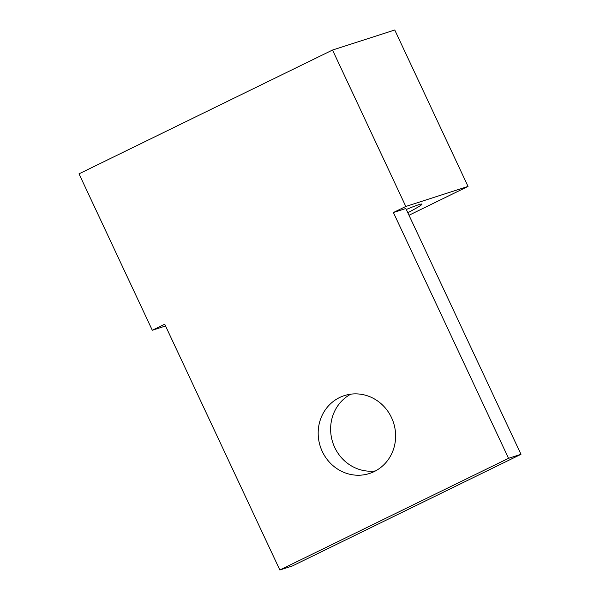 <?xml version="1.0" encoding="UTF-8"?>
<svg xmlns="http://www.w3.org/2000/svg" width="600" height="600" viewBox="0 0 600 600"><rect width="100%" height="100%" fill="white"/><g stroke="black" fill="none" stroke-linecap="round" stroke-linejoin="round"><path stroke-width="0.9" d="M322.275 451.47A40.912 38.49 -107.9 0 0 369.442 473.498A40.912 38.49 -107.9 0 0 391.53 417.645A40.912 38.49 -107.9 0 0 344.362 395.61A40.912 38.49 -107.9 0 0 322.275 451.47M350.767 394.178A40.912 38.49 -107.9 0 0 334.718 447.457A40.912 38.49 -107.9 0 0 375.48 470.925M406.29 209.483A55.425 2.513 -25.1 0 1 421.957 204.127A55.425 2.513 -25.1 0 1 407.812 212.722M393.39 212.52L508.537 458.325L279.847 570L164.708 324.195L152.295 330.255L79.02 173.835L332.535 50.04L405.81 206.46L393.39 212.52L405.84 208.515L520.98 454.32L508.537 458.325M279.847 570L292.298 565.995L520.98 454.32M152.295 330.255L165.547 325.987M408.99 215.25L468.03 186.42L405.81 206.46M468.03 186.42L394.755 30L332.535 50.04"/></g></svg>
